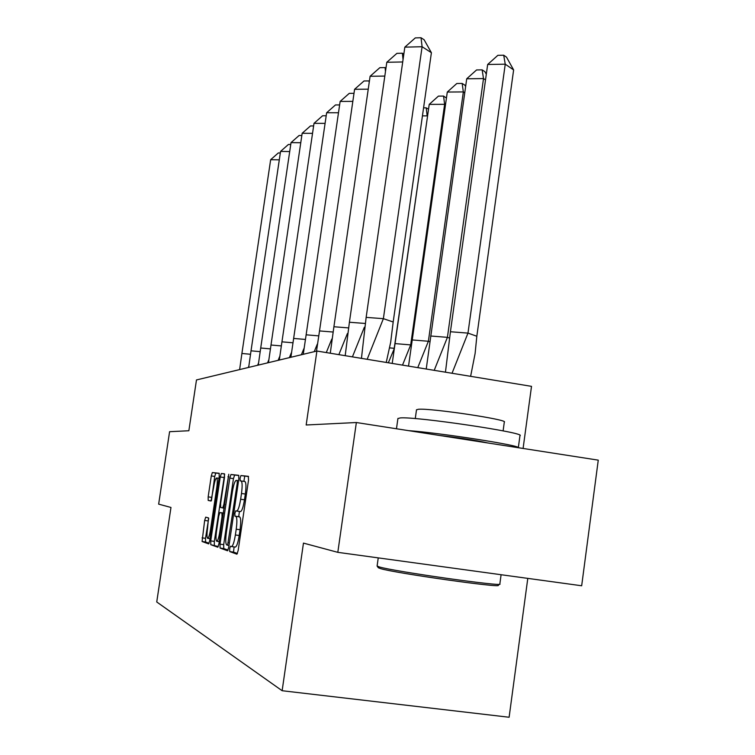 <?xml version="1.0" encoding="UTF-8"?>
<svg xmlns="http://www.w3.org/2000/svg" width="755" height="755" viewBox="0 0 755 755"><rect width="100%" height="100%" fill="white"/><g stroke="black" fill="none" stroke-linecap="round" stroke-linejoin="round"><path stroke-width="1.13" d="M229.652 548.734L229.718 551.565L236.9 554.189L238.155 550.518L248.499 480.284L248.357 476.32L240.939 475.546L240.071 478.141L240.156 480.85L241.109 480.963C242.317 481.888 242.449 486.069 241.487 493.496L240.647 499.244C239.42 506.614 238.099 510.55 236.674 511.041L235.73 510.833L234.871 513.381L234.947 516.156L235.871 516.373C237.07 517.43 237.193 521.696 236.221 529.198L235.371 534.965C234.163 542.26 232.861 546.12 231.464 546.563L230.492 546.224L229.652 548.734M234.088 546.913L233.522 552.084L237.438 553.5M248.537 476.499L244.733 476.094L243.893 481.369M239.401 511.428L238.75 516.684L239.684 516.911L235.871 516.373M356.36 422.526L598.262 460.144L581.671 585.767L337.806 552.339L356.36 422.526L306.171 424.989L316.902 351.028L196.479 379.944L188.854 430.746L169.592 431.69L158.654 504.142L170.97 507.454L156.738 601.971L282.134 690.721L509.115 717.25L527.792 578.377M205.719 517.156L204.652 520.45L202.085 541.505L208.654 543.893L209.739 540.552L219.205 476.858L219.139 473.262L212.353 472.555L211.287 475.933L208.163 496.875L208.201 500.433L211.032 501.018L213.684 487.098C214.618 481.445 215.6 478.406 216.619 477.981C217.468 478.679 217.515 481.879 216.77 487.579L210.551 529.397C209.626 535.002 208.663 537.985 207.672 538.343C206.813 537.551 206.766 534.257 207.531 528.453L208.512 517.911L205.719 517.156M337.806 552.339L303.463 543.1L282.134 690.721M219.998 544.147L220.073 548.054L227.557 550.782L228.756 547.215L238.806 479.151L238.693 475.31L230.964 474.499L229.784 478.094L219.998 544.147L223.688 544.648L223.763 548.555L228.067 550.112M217.78 547.215L210.787 544.676L210.739 540.901L220.243 476.981L221.357 473.498L224.414 473.819L224.49 477.471L220.592 503.736L220.668 507.473L222.716 507.936L223.867 504.425L228.784 474.272L218.931 543.77L217.827 547.224M523.092 448.461L531.511 386.352L316.902 351.028M231.568 546.563L235.286 547.082C236.702 546.639 238.014 542.779 239.212 535.493L235.371 534.965M239.684 516.911C240.902 517.958 241.024 522.234 240.071 529.727L239.212 535.493M236.721 511.05L240.486 511.579C241.921 511.088 243.252 507.162 244.478 499.791L240.647 499.244M244.913 481.52L241.109 480.963L244.903 481.511C246.139 482.445 246.281 486.616 245.328 494.044L244.478 499.791M238.854 475.48L234.645 475.037L233.455 478.623L223.688 544.648M227.604 545.233L237.259 483.172L237.183 480.482L236.211 480.369C234.824 480.935 233.54 484.814 232.351 492.005L226.396 532.247C225.443 539.523 225.537 543.742 226.67 544.902L227.604 545.233M218.27 546.573L210.787 544.676M224.641 474.282L214.316 541.392L214.363 545.157M216.543 531.058C215.76 537.05 215.826 540.457 216.742 541.278C217.799 540.92 218.808 537.843 219.771 532.058L222.027 516.816L221.951 513.023L219.903 512.532L218.771 515.995L216.543 531.058M219.28 473.423L215.807 473.064L214.731 476.433L211.457 500.423M208.71 518.326L205.52 538.324L205.558 541.977L209.107 543.26M476.83 336.249L467.977 333.106L505.246 64.184L513.626 69.922L476.83 336.249L475.112 353.472L470.62 376.33M445.45 372.187L450.424 331.747L487.664 64.486L497.866 55.323L503.708 55.209L506.511 57.154L513.626 69.922M450.424 331.747L467.977 333.106L452.037 373.272M503.708 55.209L505.246 64.184L487.664 64.486M367.166 359.305L383.38 318.667L366.147 317.383L361.447 358.361M386.23 362.447L390.675 342.26L393.185 321.989L383.38 318.667L422.092 46.725L404.831 47.15L366.147 317.383M431.398 52.708L422.092 46.725L421.035 37.75L424.14 39.779L431.398 52.708L393.185 321.989M404.831 47.15L415.297 37.91L421.035 37.75M499.612 584.2L498.196 585.267C503.245 588.428 394.45 573.026 380.426 568.581L378.359 567.76M377.104 565.976L379.199 566.901C393.525 571.393 505.152 587.192 499.876 584.002M397.904 418.572L400.207 417.93C415.524 416.316 527.566 432.983 519.95 435.711L518.326 447.668M408.483 430.633C439.816 432.813 520.723 445.45 518.355 447.724M416.496 409.842L418.279 409.286C429.888 407.889 509.474 419.789 504.302 422.12L503.113 430.878M439.646 435.475C460.55 437.957 476.632 440.458 487.881 442.977M426.226 369.025L466.713 78.784L476.565 69.951L482.143 69.856L484.908 71.687L486.314 74.198M449.187 337.947L447.413 337.343L434.21 370.337M485.522 79.898L483.502 78.577L447.413 337.343L430.652 336.003M482.143 69.856L483.502 78.577L466.713 78.784M408.53 366.118L447.29 92.044L456.813 83.503L462.154 83.446L464.872 85.164L465.637 86.514M429.538 341.647L428.378 341.26L417.76 367.628M464.75 92.799L463.343 91.921L428.378 341.26L412.343 339.948M462.154 83.446L463.343 91.921L447.29 92.044M392.213 363.429L429.227 104.379L438.438 96.112L443.562 96.083L446.441 98.056M411.324 345.101L410.692 344.903L402.509 365.127M445.488 104.841L444.62 104.322L410.692 344.903L395.327 343.619M443.562 96.083L444.62 104.322L429.227 104.379M394.393 348.348L388.344 362.787M427.566 116.11L394.223 348.291L389.627 347.895M423.574 107.861L426.235 107.861L427.16 115.874L422.432 115.874M426.235 107.861L428.538 109.201M364.986 323.442L349.405 322.243L345.195 355.69M352.415 356.879L364.354 327.245M402.708 61.967L386.805 62.269L349.405 322.243M386.805 62.269L396.904 53.36L402.387 53.237L403.047 59.588M402.387 53.237L403.831 54.133M348.329 327.887L333.908 326.745L330.275 353.236M338.844 354.642L347.423 333.493M384.814 76.076L370.101 76.283L333.908 326.745M370.101 76.283L379.85 67.676L385.107 67.582L385.475 71.536M385.107 67.582L385.965 68.101M332.917 332.011L319.516 330.926L316.515 351.122M326.283 352.576L331.794 339.07M368.242 89.175L354.586 89.298L319.516 330.926M354.586 89.298L364.014 80.974L369.053 80.917L369.195 82.597M318.591 335.852L306.134 334.814L303.255 354.312M314.222 351.679L317.327 344.091M352.84 101.368L340.137 101.425L306.134 334.814M340.137 101.425L349.263 93.365L354.001 93.327M305.265 339.429L293.638 338.438L290.883 357.275M301.377 354.756L303.887 348.64M338.485 112.74L326.641 112.75L293.638 338.438M326.641 112.75L335.484 104.936L339.627 104.926M292.827 342.779L281.945 341.836L279.303 360.059M289.373 357.643L291.364 352.774M325.084 123.376L314.005 123.339L281.945 341.836M314.005 123.339L322.583 115.77L326.198 115.77M281.19 345.913L270.998 345.016L268.45 362.664M278.123 360.343L279.671 356.568M312.532 133.352L302.16 133.276L270.998 345.016M302.16 133.276L310.494 125.925L313.627 125.943M270.29 348.867L260.711 348.008L258.267 365.109M267.553 362.881L268.723 360.05M300.773 142.723L291.024 142.619L260.711 348.008M291.024 142.619L299.122 135.475L301.83 135.504M260.041 351.641L251.028 350.82L248.669 367.411M257.625 365.269L258.446 363.259M289.712 151.547L280.549 151.415L251.028 350.82M280.549 151.415L288.419 144.469L290.75 144.498M250.396 354.255L241.902 353.472L239.628 369.591M248.263 367.515L248.782 366.241M279.293 159.852L270.658 159.701L241.902 353.472M270.658 159.701L278.321 152.944L280.313 152.982M233.522 552.084L229.718 551.565M238.75 516.684L234.947 516.156M240.071 529.727L236.221 529.198M245.328 494.044L241.487 493.496M244.733 476.094L240.939 475.546M233.455 478.623L229.784 478.094M234.645 475.037L230.964 474.499M223.763 548.555L220.073 548.054M229.02 545.421L227.642 545.233L229.02 545.421M229.397 542.873L228.454 542.741M238.193 483.313L237.259 483.172M238.58 480.69L237.183 480.482L238.58 480.69M214.316 541.392L210.739 540.901M223.791 477.49L220.243 476.981M224.556 473.961L221.357 473.498M224.207 508.143L222.725 507.936L224.207 508.143M224.745 504.548L223.867 504.425M228.84 476.896L227.963 476.773M220.649 532.181L219.771 532.058M222.904 516.939L222.027 516.816M223.452 513.24L221.951 513.023M223.48 513.032L219.913 512.532L223.48 513.032M211.381 529.51L210.551 529.397M217.591 487.702L216.77 487.579M211.24 500.858L208.201 500.433M211.617 497.366L208.163 496.875M214.731 476.433L211.287 475.933M215.807 473.064L212.353 472.555M205.558 541.977L202.085 541.505M205.52 538.324L202.057 537.853M208.116 520.931L204.652 520.45M235.286 547.082L231.464 546.563M240.486 511.579L236.674 511.041M219.252 541.628L216.742 541.278M210.022 538.664L207.672 538.343M218.988 478.321L216.619 477.981M501.094 574.715L499.848 583.945M378.246 557.879L377.094 566.061M415.269 418.6L416.515 409.71M397.932 418.421L396.469 428.764M378.387 567.807L377.132 566.118"/></g></svg>
